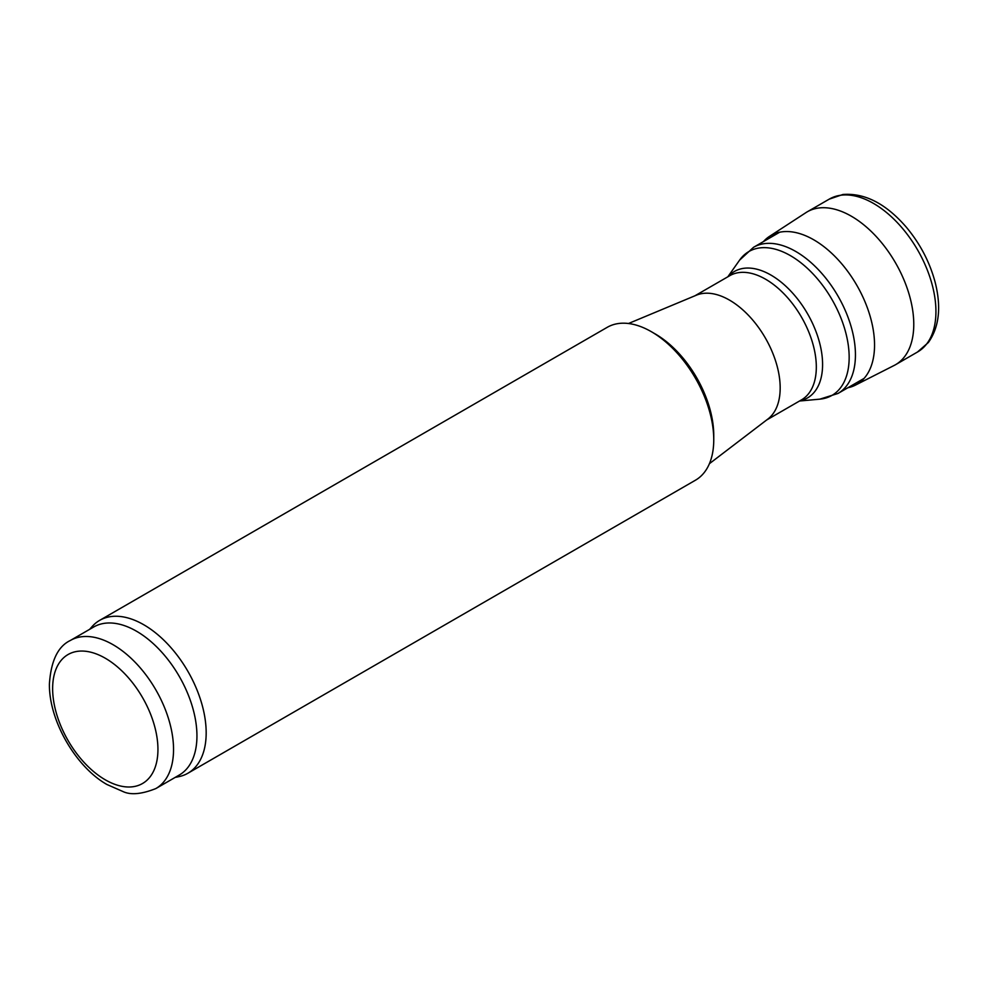 <?xml version="1.0" encoding="UTF-8"?>
<svg xmlns="http://www.w3.org/2000/svg" width="988" height="988" viewBox="0 0 988 988"><rect width="100%" height="100%" fill="white"/><g stroke="black" fill="none" stroke-linecap="round" stroke-linejoin="round"><path stroke-width="1.48" d="M628.491 323.508L696.379 295.19A71.704 41.397 60 0 1 765.33 337.958A71.704 41.397 60 0 1 767.886 419.048L709.421 463.681M89.649 629.331L92.082 626.59A88.253 50.956 60 0 1 99.64 620.378L607.225 327.324A88.253 50.956 60 0 1 651.351 331.696L655.254 333.956A82.745 47.77 60 0 1 713.756 435.288L713.756 439.796A88.253 50.956 60 0 1 695.478 480.193L187.893 773.246A88.253 50.956 60 0 1 178.742 776.679L175.148 777.42M651.351 331.696A88.253 50.956 60 0 1 713.756 439.796M99.64 620.378A88.253 50.956 60 0 1 187.893 671.334A88.253 50.956 60 0 1 187.893 773.246M70.333 640.483L93.737 626.972A85.499 49.363 60 0 1 179.236 676.335A85.499 49.363 60 0 1 179.236 775.061L155.832 788.572C141.63 794.216 130.663 795.204 122.944 791.524L106.902 784.484C76.15 767.133 49.005 721.191 49.4 684.116C50.931 660.947 57.922 646.399 70.333 640.483A85.499 49.363 60 0 1 155.832 689.846A85.499 49.363 60 0 1 155.832 788.572M847.877 387.753A85.944 49.622 -120 0 0 855.793 384.937L893.695 365.684A88.265 50.968 -120 0 0 895.671 364.634A88.265 50.968 -120 0 0 895.499 262.82A88.265 50.968 -120 0 0 807.418 211.728A88.265 50.968 -120 0 0 805.492 212.926L769.887 236.12A85.944 49.622 -120 0 0 763.477 241.566M855.793 384.937A85.944 49.622 -120 0 0 856.757 285.186A85.944 49.622 -120 0 0 769.887 236.12M779.31 232.427L753.56 247.296A84.4 48.721 60 0 1 837.96 296.017A84.4 48.721 60 0 1 837.96 393.471L863.71 378.614M753.56 247.296L739.604 260.128A83.066 47.955 60 0 1 831.958 299.488A83.066 47.955 60 0 1 819.867 399.152L837.96 393.471M728.156 276.615A73.038 42.175 60 0 1 807.468 313.628A73.038 42.175 60 0 1 799.86 400.819M694.947 295.783L729.762 275.689A71.704 41.397 60 0 1 801.466 317.086A71.704 41.397 60 0 1 801.466 399.893L766.663 419.986M52.636 688.624A74.471 42.99 60 0 1 131.614 681.572A74.471 42.99 60 0 1 131.614 786.88A74.471 42.99 60 0 1 52.636 688.624M807.418 211.728L829.204 199.156L842.912 194.488C864.784 192.821 885.853 203.652 906.12 226.956C920.087 243.604 929.782 262.116 935.204 282.482C941.428 307.231 939.156 327.238 928.362 342.503L917.469 352.037A88.265 50.956 -120 0 0 917.654 250.026A88.265 50.956 -120 0 0 829.216 199.156M799.527 401.017L819.867 399.152M727.823 276.813L739.604 260.128M917.469 352.037L895.684 364.621"/></g></svg>
